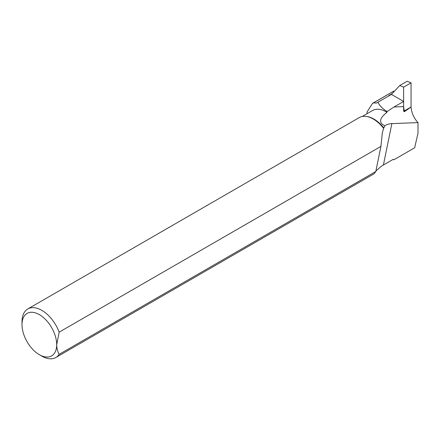 <?xml version="1.0" encoding="UTF-8"?>
<svg xmlns="http://www.w3.org/2000/svg" width="440" height="440" viewBox="0 0 440 440"><rect width="100%" height="100%" fill="white"/><g stroke="black" fill="none" stroke-linecap="round" stroke-linejoin="round"><path stroke-width="0.66" d="M22 324.643A24.53 14.163 60 0 1 39.347 314.627A24.53 14.163 60 0 1 56.694 344.674A24.53 14.163 60 0 1 39.347 354.69A24.53 14.163 60 0 1 22 324.643L22 321.783A28.039 16.187 60 0 1 27.808 308.946L359.227 117.601A28.039 16.187 60 0 1 366.174 116.413L366.949 116.523A27.511 15.884 60 0 1 373.89 119.047A27.511 15.884 60 0 1 383.845 127.963L384.874 125.807C386.392 124.559 388.724 123.827 391.864 123.613L418 122.601C413.853 118.135 411.549 112.943 411.076 107.03L404.322 111.716L403.629 106.607L403.629 101.453L394.059 106.975L387.151 111.535L386.952 112.299C383.361 115.291 375.854 121.611 384.874 125.807M366.174 116.413A28.039 16.187 60 0 1 373.247 118.993A28.039 16.187 60 0 1 383.592 128.332L383.845 127.963M418 122.601L418 133.216L414.656 147.78L393.872 159.781L393.217 159.352L383.394 165.022L380.963 166.518L375.887 171.039M362.192 116.501L372.526 110.534A27.511 15.884 60 0 1 386.282 111.898A27.511 15.884 60 0 1 386.952 112.299M366.977 113.735L367.202 111.743L372.526 103.362L373.307 102.955L376.767 103.004L377.911 102.223C379.555 105.65 382.47 108.658 386.65 111.254L387.151 111.535M27.808 308.946A28.039 16.187 60 0 1 41.828 310.338A28.039 16.187 60 0 1 59.169 332.161L56.694 344.674C56.788 348.524 57.613 351.742 59.169 354.327A28.039 16.187 60 0 1 55.842 357.511A28.039 16.187 60 0 1 41.828 356.12A28.039 16.187 60 0 1 41.822 356.12L39.347 354.69L41.822 356.12M55.842 357.511L374.143 173.739L375.788 171.529L380.93 146.394L382.305 132.935L383.592 128.332M59.169 354.327L375.788 171.529M383.394 165.022L391.864 123.613M380.93 146.394L59.169 332.161M372.526 103.362L392.838 91.636A36.449 21.043 60 0 1 393.712 91.174A14.366 8.294 -120 0 0 394.367 91.306M377.911 102.223L391.435 94.413L403.629 101.453M389.697 95.414A14.366 8.294 -120 0 1 388.757 95.629L392.172 93.66M411.059 107.019L404.151 111.012L411.059 107.019L411.059 82.852L407.182 81.241L399.751 85.536L403.629 87.142L411.059 82.852M373.307 102.955L393.712 91.174M391.457 94.424L399.751 85.536M403.629 87.142L403.629 111.314M394.059 106.975L403.629 106.607"/></g></svg>

